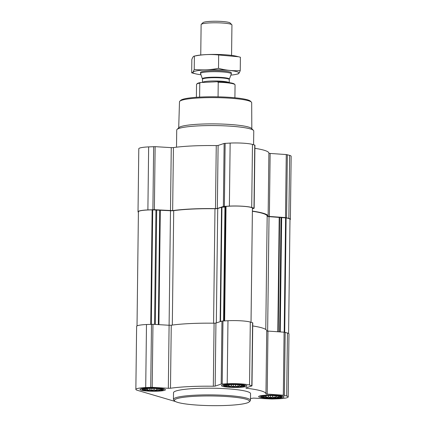 <?xml version="1.0" encoding="UTF-8"?>
<svg xmlns="http://www.w3.org/2000/svg" width="427" height="427" viewBox="0 0 427 427"><rect width="100%" height="100%" fill="white"/><g stroke="black" fill="none" stroke-linecap="round" stroke-linejoin="round"><path stroke-width="0.64" d="M267.478 395.599A9.341 1.201 -179.3 0 0 262.253 396.357A9.341 1.201 -179.3 0 0 271.337 397.943A9.341 1.201 -179.3 0 0 280.459 396.582A9.341 1.201 -179.3 0 0 267.478 395.599M279.813 396.331L280.208 396.704L278.831 396.411L278.596 397.238L276.434 396.811L275.047 397.574L272.677 396.987L270.505 397.617L268.572 396.886L266.192 397.356L265.21 396.539L263.262 396.864L263.496 396.037L262.568 396.229M230.324 384.658A9.341 1.201 -179.3 0 0 225.098 385.416A9.341 1.201 -179.3 0 0 234.183 387.001A9.341 1.201 -179.3 0 0 243.305 385.64A9.341 1.201 -179.3 0 0 230.324 384.658M242.659 385.389L243.054 385.757L241.677 385.464L241.442 386.296L239.28 385.869L237.892 386.627L235.528 386.045L233.35 386.675L231.418 385.944L229.037 386.414L228.055 385.597L226.107 385.923L226.342 385.09L225.413 385.282M148.831 388.463A9.341 1.201 -179.3 0 0 143.611 389.221A9.341 1.201 -179.3 0 0 152.695 390.806A9.341 1.201 -179.3 0 0 161.812 389.445A9.341 1.201 -179.3 0 0 148.831 388.463M161.171 389.194L161.566 389.568L160.189 389.275L159.954 390.102L157.793 389.675L156.399 390.438L154.035 389.851L151.857 390.481L149.925 389.75L147.545 390.219L146.562 389.403L144.614 389.728L144.849 388.896L143.92 389.088M216.329 322.945L217.727 208.52L221.533 207.255L225.397 206.988L226.043 206.422A16.082 2.071 0.7 0 1 242.141 206.246A16.082 2.071 0.7 0 1 252.421 208.008L252.421 208.04M267.638 331.187L269.037 216.654L286.111 217.935A16.082 2.071 0.7 0 1 289.986 219.334L288.593 333.45M138.407 212.235A16.856 2.172 0.7 0 1 138.022 211.771A16.856 2.172 0.7 0 1 147.886 209.913L154.366 209.694L172.652 210.612A53.935 6.944 0.7 0 1 215.486 208.616L217.338 208.477L223.364 206.471L229.379 206.108A16.856 2.172 0.7 0 1 251.7 207.453L254.156 208.232L252.421 208.851M138.022 211.771L138.796 148.74A16.856 2.172 0.7 0 1 148.655 146.888L155.134 146.664L171.264 147.635L170.496 210.666M254.156 208.232L254.93 145.201L252.474 144.422A16.856 2.172 0.7 0 0 230.148 143.077L224.138 143.44L218.106 145.447L216.259 145.586A53.935 6.944 0.7 0 0 173.426 147.587L171.264 147.635M252.394 211.098A53.935 6.944 0.7 0 1 268.129 216.201A53.935 6.944 0.7 0 1 268.113 216.356L285.498 217.583L288.855 218.394A16.856 2.172 0.7 0 1 290.376 219.318A16.856 2.172 0.7 0 1 289.981 219.777M254.892 148.324A53.935 6.944 0.7 0 1 268.898 153.17L268.129 216.201M290.376 219.318L291.145 156.287A16.856 2.172 0.7 0 0 289.629 155.364L286.266 154.553L268.898 153.362M252.389 211.274A52.969 6.821 0.7 0 1 267.169 216.19L265.781 329.484M269.037 216.654A2.888 0.374 0.7 0 1 267.163 216.308M137.019 325.913L138.412 211.755A16.082 2.071 0.7 0 1 152.145 209.876L170.485 210.73A2.888 0.374 0.7 0 0 173.709 210.66A52.969 6.821 0.7 0 1 214.978 208.728A2.888 0.374 0.7 0 0 217.727 208.52M175.385 401.487A16.856 2.172 0.7 0 1 174.526 401.263L137.371 390.321A16.856 2.172 0.7 0 1 135.855 389.397L136.624 326.367A16.856 2.172 0.7 0 1 146.488 324.515L152.967 324.29L169.097 325.262L170.485 210.73M215.939 323.074L215.165 386.104L221.197 384.097L227.207 383.74A16.856 2.172 0.7 0 1 249.533 385.079L251.989 385.859L252.757 322.828L250.302 322.054A16.856 2.172 0.7 0 0 227.975 320.709L221.965 321.067L215.939 323.074L214.087 323.212A53.935 6.944 0.7 0 0 171.254 325.214L169.097 325.262L168.329 388.292L152.193 387.321L145.714 387.545A16.856 2.172 0.7 0 0 135.855 389.397M252.72 325.95A53.935 6.944 0.7 0 1 266.731 330.802L265.957 393.833A53.935 6.944 0.7 0 1 265.941 393.988L283.325 395.21L286.688 396.026A16.856 2.172 0.7 0 1 288.204 396.945A16.856 2.172 0.7 0 1 278.345 398.802L271.866 399.021L253.574 398.103A53.935 6.944 0.7 0 1 250.489 398.503M288.204 396.945L288.978 333.919A16.856 2.172 0.7 0 0 287.456 332.996L284.094 332.179L266.726 330.994M171.254 325.214L170.485 388.244L168.329 388.292M170.485 388.244A53.935 6.944 0.7 0 1 213.319 386.243L215.165 386.104M251.989 385.859L245.84 387.951L246.416 388.234A53.935 6.944 0.7 0 1 265.957 393.833M147.432 388.052A12.714 1.639 -179.3 0 0 139.997 389.451A12.714 1.639 -179.3 0 0 152.69 391.244A12.714 1.639 -179.3 0 0 165.42 389.76A12.714 1.639 -179.3 0 0 147.432 388.052M228.925 384.247A12.714 1.639 -179.3 0 0 221.485 385.64A12.714 1.639 -179.3 0 0 234.177 387.433A12.714 1.639 -179.3 0 0 246.907 385.955A12.714 1.639 -179.3 0 0 228.925 384.247M266.08 395.188A12.714 1.639 -179.3 0 0 258.639 396.587A12.714 1.639 -179.3 0 0 271.332 398.38A12.714 1.639 -179.3 0 0 284.062 396.896A12.714 1.639 -179.3 0 0 266.08 395.188M173.426 399.389L173.511 392.701A38.526 4.964 0.7 0 1 196.052 388.463A38.526 4.964 0.7 0 1 250.553 393.646L250.468 400.329A38.526 4.964 -179.3 0 0 195.966 395.151A38.526 4.964 -179.3 0 0 173.426 399.389A38.526 4.964 -179.3 0 0 173.746 400.035L174.691 400.985A37.56 4.836 -179.3 0 0 211.877 405.65A37.56 4.836 -179.3 0 0 249.171 401.898A37.56 4.836 -179.3 0 0 234.29 397.195A37.56 4.836 -179.3 0 0 196.356 396.224A37.56 4.836 -179.3 0 0 174.691 400.985M251.823 128.74L251.679 102.71A36.098 4.649 -179.3 0 0 251.38 102.117L250.441 101.162A35.137 4.526 -179.3 0 0 201.021 97.03A35.137 4.526 -179.3 0 0 180.765 100.313L179.799 101.242A36.098 4.649 -179.3 0 0 179.489 101.829L178.71 127.844M251.38 102.117A36.098 4.649 -179.3 0 0 200.61 97.868A36.098 4.649 -179.3 0 0 179.799 101.242M253.59 144.753L253.761 131.02A38.526 4.964 -179.3 0 0 253.441 130.374L251.519 128.436A36.562 4.708 -179.3 0 0 200.098 124.14A36.562 4.708 -179.3 0 0 179.02 127.55L177.05 129.44A38.526 4.964 -179.3 0 0 176.719 130.08L176.511 147.182M253.441 130.374A38.526 4.964 -179.3 0 0 199.26 125.842A38.526 4.964 -179.3 0 0 177.05 129.44M249.171 401.898L250.137 400.969A38.526 4.964 -179.3 0 0 250.468 400.329M148.329 388.314A10.558 1.361 -179.3 0 0 142.18 389.579A10.558 1.361 -179.3 0 0 152.69 390.967A10.558 1.361 -179.3 0 0 163.231 389.835A10.558 1.361 -179.3 0 0 148.329 388.314M229.817 384.508A10.558 1.361 -179.3 0 0 223.673 385.773A10.558 1.361 -179.3 0 0 234.183 387.156A10.558 1.361 -179.3 0 0 244.724 386.029A10.558 1.361 -179.3 0 0 229.817 384.508M266.971 395.45A10.558 1.361 -179.3 0 0 260.828 396.715A10.558 1.361 -179.3 0 0 271.337 398.103A10.558 1.361 -179.3 0 0 281.879 396.971A10.558 1.361 -179.3 0 0 266.971 395.45M160.194 388.976L160.189 389.275M159.97 388.933L159.954 390.102M157.803 388.655L157.793 389.675M156.426 388.543L156.399 390.438M154.051 388.431L154.035 389.851M151.884 388.394L151.857 390.481M149.941 388.421L149.925 389.75M147.566 388.538L147.545 390.219M146.573 388.623L146.562 389.403M241.682 385.17L241.677 385.464M241.458 385.127L241.442 386.296M239.296 384.85L239.28 385.869M237.914 384.738L237.892 386.627M235.544 384.626L235.528 386.045M233.377 384.588L233.35 386.675M231.434 384.615L231.418 385.944M229.059 384.732L229.037 386.414M228.066 384.818L228.055 385.597M278.836 396.112L278.831 396.411M278.612 396.069L278.596 397.238M276.45 395.792L276.434 396.811M275.068 395.68L275.047 397.574M272.698 395.567L272.677 396.987M270.531 395.53L270.505 397.617M268.588 395.557L268.572 396.886M266.213 395.674L266.192 397.356M265.215 395.76L265.21 396.539M234.903 97.778L235.058 84.909A19.263 2.482 -179.3 0 0 234.898 84.589L234.364 84.05A18.719 2.413 -179.3 0 0 217.268 81.749L200.759 82.523A18.719 2.413 -179.3 0 0 197.253 83.596L196.708 84.119A19.263 2.482 -179.3 0 0 196.537 84.439L196.383 97.308M234.898 84.589A19.263 2.482 -179.3 0 0 218.24 82.246L217.268 81.749M200.759 82.523L199.777 83.105A19.263 2.482 -179.3 0 0 196.708 84.119M199.777 83.105L199.606 97.105M218.24 82.246L218.058 96.838M231.567 55.382L231.941 24.963A15.409 1.986 -179.3 0 0 231.813 24.702L230.078 22.951A13.637 1.756 -179.3 0 0 210.895 21.35A13.637 1.756 -179.3 0 0 203.033 22.62L201.256 24.328A15.409 1.986 -179.3 0 0 201.122 24.585L200.749 55.008M231.813 24.702A15.409 1.986 -179.3 0 0 210.137 22.893A15.409 1.986 -179.3 0 0 201.256 24.328M209.54 71.779A15.409 1.986 -179.3 0 0 200.525 73.471A15.409 1.986 -179.3 0 0 200.541 73.567L202.409 78.851A13.472 1.735 -179.3 0 1 210.281 77.287A13.472 1.735 -179.3 0 1 229.326 79.176L231.322 73.94A15.409 1.986 -179.3 0 0 231.343 73.85A15.409 1.986 -179.3 0 0 209.54 71.779M238.56 56.764L236.28 56.204A23.015 2.962 -179.3 0 0 216.169 54.432A23.015 2.962 -179.3 0 0 196.02 55.713L194.392 56.113C202.398 54.491 210.49 54.112 218.672 54.982L238.56 56.764L240.401 57.239L240.241 70.567C232.982 71.063 225.739 70.311 218.512 68.309C210.506 69.932 202.409 70.311 194.226 69.441C193.362 71.827 192.513 72.953 191.675 72.836L195.796 73.866A23.015 2.962 -179.3 0 0 200.957 74.746M191.675 72.836L191.835 59.508C192.705 57.127 193.554 55.996 194.392 56.113L194.226 69.441M218.672 54.982L218.512 68.309M237.69 73.956C238.522 74.079 239.376 72.948 240.241 70.567M231.226 72.606A15.409 1.986 -179.3 0 0 215.971 70.69A15.409 1.986 -179.3 0 0 200.669 72.232M230.879 75.109A23.015 2.962 -179.3 0 0 236.062 74.357A23.015 2.962 -179.3 0 0 216.863 69.724A23.015 2.962 -179.3 0 0 195.006 73.652A23.015 2.962 -179.3 0 0 195.796 73.866M220.135 321.68L221.533 207.255M277.812 331.8L279.21 217.268M153.661 146.653L152.893 209.684M148.655 146.888L147.886 209.913M155.134 146.664L154.366 209.694M173.426 147.587L172.652 210.612M216.259 145.586L215.486 208.616M218.106 145.447L217.338 208.477M224.138 143.44L223.364 206.471M225.141 143.312L224.372 206.342M230.148 143.077L229.379 206.108M252.474 144.422L251.7 207.453M254.754 145.095L253.985 208.125M270.136 153.581L269.368 216.612M286.266 154.553L285.498 217.583M287.344 154.691L286.576 217.722M289.629 155.364L288.855 218.394M158.913 324.648L160.312 210.116M220.535 321.547L221.933 207.207M223.556 320.917L224.949 207.068M224.004 320.896L225.397 206.988M224.378 320.874L225.776 206.487M224.645 320.864L226.043 206.422M251.023 322.262L252.421 208.008M278.244 331.827L279.642 217.327M279.621 331.912L281.014 217.733M280.251 331.95L281.644 217.797M284.206 332.19L285.599 217.893M284.718 332.238L286.111 217.935M150.747 324.317L152.145 209.876M151.307 324.29L152.706 209.897M154.547 324.387L155.94 210.233M155.316 324.435L156.709 210.255M158.326 324.616L159.725 210.111M213.58 323.207L214.978 208.728M172.311 325.07L173.709 210.66M151.494 324.28L150.72 387.31M146.488 324.515L145.714 387.545M152.967 324.29L152.193 387.321M214.087 323.212L213.319 386.243M221.965 321.067L221.197 384.097M222.969 320.944L222.2 383.974M227.975 320.709L227.207 383.74M250.302 322.054L249.533 385.079M252.587 322.721L251.813 385.752M246.422 387.753L246.416 388.234M267.964 331.208L267.195 394.238M284.094 332.179L283.325 395.21M285.172 332.323L284.403 395.354M287.456 332.996L286.688 396.026M229.326 79.176L229.251 79.587A13.386 1.724 -179.3 0 0 210.308 77.789A13.386 1.724 -179.3 0 0 202.478 79.257L202.409 78.851M229.043 82.592A13.386 1.724 -179.3 0 0 210.271 81.066A13.386 1.724 -179.3 0 0 202.462 82.443L202.478 79.257M251.033 322.268L252.432 208.024M163.231 389.835L163.776 388.933M142.18 389.579L141.663 388.661M244.724 386.029L245.263 385.127M223.673 385.773L223.15 384.855M281.879 396.971L282.418 396.069M260.828 396.715L260.305 395.797M200.535 72.489L200.525 73.471M231.354 72.862L231.343 73.85M229.251 79.587L229.214 82.614M236.062 74.357L237.994 73.935"/></g></svg>
